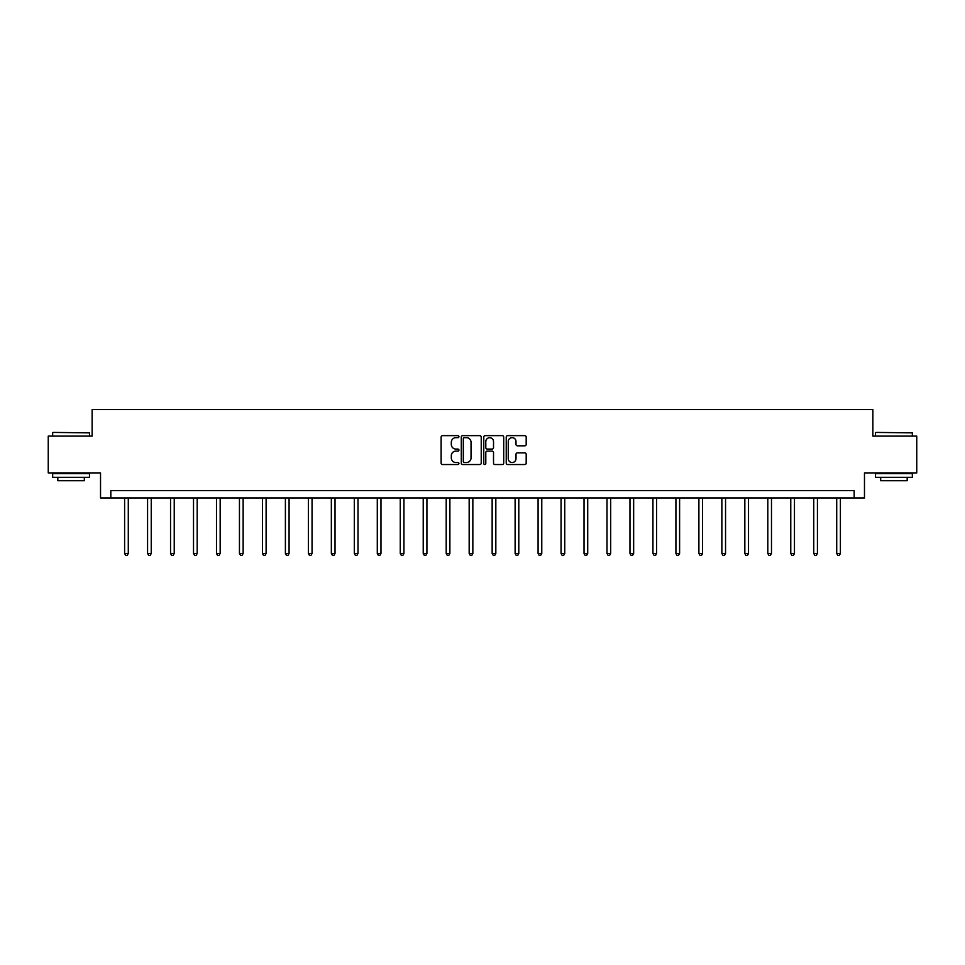 <?xml version="1.0" encoding="UTF-8"?>
<svg xmlns="http://www.w3.org/2000/svg" width="965" height="965" viewBox="0 0 965 965"><rect width="100%" height="100%" fill="white"/><g stroke="black" fill="none" stroke-linecap="round" stroke-linejoin="round"><path stroke-width="1.45" d="M458.942 436.65A1.013 1.013 0 0 0 457.929 435.637L442.573 435.637A1.448 1.448 0 0 0 441.126 437.085L441.126 463.104A1.448 1.448 0 0 0 442.573 464.539L457.929 464.539A1.013 1.013 0 0 0 458.942 463.526A1.013 1.013 0 0 0 457.929 462.524L455.938 462.524A4.62 4.62 0 0 1 451.318 457.893L451.318 455.721A4.62 4.62 0 0 1 455.938 451.101L457.929 451.101A1.013 1.013 0 0 0 458.942 450.088A1.013 1.013 0 0 0 457.929 449.075L455.938 449.075A4.62 4.62 0 0 1 451.318 444.455L451.318 442.284A4.62 4.62 0 0 1 455.938 437.664L457.929 437.664A1.013 1.013 0 0 0 458.942 436.65M524.743 445.83A1.448 1.448 0 0 0 526.19 444.382L526.19 437.085A1.448 1.448 0 0 0 524.743 435.637L507.687 435.637A1.448 1.448 0 0 0 506.239 437.085L506.239 463.104A1.448 1.448 0 0 0 507.687 464.539L524.743 464.539A1.448 1.448 0 0 0 526.19 463.104L526.19 454.286A1.448 1.448 0 0 0 524.743 452.838L517.445 452.838A1.448 1.448 0 0 0 515.998 454.286L515.998 458.652A3.872 3.872 0 0 1 512.125 462.524A3.872 3.872 0 0 1 508.266 458.652L508.266 441.524A3.872 3.872 0 0 1 512.125 437.664A3.872 3.872 0 0 1 515.998 441.524L515.998 444.382A1.448 1.448 0 0 0 517.445 445.83L524.743 445.83M854.17 497.952L864.471 497.952L864.471 472.91L916.75 472.91L916.75 436.096L872.867 436.096L872.867 409.594L92.133 409.594L92.133 436.096L48.25 436.096L48.25 472.91L100.529 472.91L100.529 497.952L854.17 497.952L854.17 490.582L110.83 490.582L110.83 497.952M481.233 437.085A1.448 1.448 0 0 0 479.786 435.637L462.73 435.637A1.448 1.448 0 0 0 461.294 437.085L461.294 463.104A1.448 1.448 0 0 0 462.73 464.539L479.786 464.539A1.448 1.448 0 0 0 481.233 463.104L481.233 437.085M485.214 435.637L502.27 435.637A1.448 1.448 0 0 1 503.706 437.085L503.706 463.104A1.448 1.448 0 0 1 502.27 464.539L494.961 464.539A1.448 1.448 0 0 1 493.525 463.104L493.525 452.549A1.448 1.448 0 0 0 492.078 451.101L487.229 451.101A1.448 1.448 0 0 0 485.793 452.549L485.793 463.526A1.013 1.013 0 0 1 484.78 464.539A1.013 1.013 0 0 1 483.767 463.526L483.767 437.085A1.448 1.448 0 0 1 485.214 435.637M464.322 437.664A1.013 1.013 0 0 0 463.309 438.677L463.309 461.511A1.013 1.013 0 0 0 464.322 462.524L466.421 462.524A4.62 4.62 0 0 0 471.041 457.893L471.041 442.284A4.62 4.62 0 0 0 466.421 437.664L464.322 437.664M493.525 441.596A3.872 3.872 0 0 0 489.653 437.736A3.872 3.872 0 0 0 485.793 441.596L485.793 447.627A1.448 1.448 0 0 0 487.229 449.075L492.078 449.075A1.448 1.448 0 0 0 493.525 447.627L493.525 441.596M124.606 497.952L124.606 553.488L128.285 553.488L128.285 497.952M128.285 553.488L127.175 555.406L125.703 555.406L124.606 553.488M53.111 432.417L89.48 432.863L53.111 432.417M71.072 477.337L52.665 477.337L52.665 473.646L89.48 473.646L89.48 477.337L71.072 477.337M84.329 477.337L84.329 480.715L57.816 480.715L57.816 477.337M875.967 432.417L912.335 432.863L875.967 432.417M893.928 477.337L875.52 477.337L875.52 473.646L912.335 473.646L912.335 477.337L893.928 477.337M907.184 477.337L907.184 480.715L880.671 480.715L880.671 477.337M147.573 497.952L147.573 553.488L151.252 553.488L151.252 497.952M151.252 553.488L150.154 555.406L148.682 555.406L147.573 553.488M170.54 497.952L170.54 553.488L174.231 553.488L174.231 497.952M174.231 553.488L173.121 555.406L171.649 555.406L170.54 553.488M193.519 497.952L193.519 553.488L197.198 553.488L197.198 497.952M197.198 553.488L196.088 555.406L194.616 555.406L193.519 553.488M216.486 497.952L216.486 553.488L220.165 553.488L220.165 497.952M220.165 553.488L219.067 555.406L217.595 555.406L216.486 553.488M239.453 497.952L239.453 553.488L243.144 553.488L243.144 497.952M243.144 553.488L242.034 555.406L240.562 555.406L239.453 553.488M262.432 497.952L262.432 553.488L266.111 553.488L266.111 497.952M266.111 553.488L265.001 555.406L263.529 555.406L262.432 553.488M285.399 497.952L285.399 553.488L289.078 553.488L289.078 497.952M289.078 553.488L287.98 555.406L286.509 555.406L285.399 553.488M308.378 497.952L308.378 553.488L312.057 553.488L312.057 497.952M312.057 553.488L310.947 555.406L309.476 555.406L308.378 553.488M331.345 497.952L331.345 553.488L335.024 553.488L335.024 497.952M335.024 553.488L333.926 555.406L332.455 555.406L331.345 553.488M354.312 497.952L354.312 553.488L358.003 553.488L358.003 497.952M358.003 553.488L356.893 555.406L355.422 555.406L354.312 553.488M377.291 497.952L377.291 553.488L380.97 553.488L380.97 497.952M380.97 553.488L379.86 555.406L378.389 555.406L377.291 553.488M400.258 497.952L400.258 553.488L403.937 553.488L403.937 497.952M403.937 553.488L402.839 555.406L401.368 555.406L400.258 553.488M423.225 497.952L423.225 553.488L426.916 553.488L426.916 497.952M426.916 553.488L425.806 555.406L424.335 555.406L423.225 553.488M446.204 497.952L446.204 553.488L449.883 553.488L449.883 497.952M449.883 553.488L448.773 555.406L447.302 555.406L446.204 553.488M469.171 497.952L469.171 553.488L472.85 553.488L472.85 497.952M472.85 553.488L471.752 555.406L470.281 555.406L469.171 553.488M492.15 497.952L492.15 553.488L495.829 553.488L495.829 497.952M495.829 553.488L494.719 555.406L493.248 555.406L492.15 553.488M515.117 497.952L515.117 553.488L518.796 553.488L518.796 497.952M518.796 553.488L517.698 555.406L516.227 555.406L515.117 553.488M538.084 497.952L538.084 553.488L541.775 553.488L541.775 497.952M541.775 553.488L540.665 555.406L539.194 555.406L538.084 553.488M561.063 497.952L561.063 553.488L564.742 553.488L564.742 497.952M564.742 553.488L563.632 555.406L562.161 555.406L561.063 553.488M584.03 497.952L584.03 553.488L587.709 553.488L587.709 497.952M587.709 553.488L586.611 555.406L585.14 555.406L584.03 553.488M606.997 497.952L606.997 553.488L610.688 553.488L610.688 497.952M610.688 553.488L609.578 555.406L608.107 555.406L606.997 553.488M629.976 497.952L629.976 553.488L633.655 553.488L633.655 497.952M633.655 553.488L632.545 555.406L631.074 555.406L629.976 553.488M652.943 497.952L652.943 553.488L656.622 553.488L656.622 497.952M656.622 553.488L655.525 555.406L654.053 555.406L652.943 553.488M675.922 497.952L675.922 553.488L679.601 553.488L679.601 497.952M679.601 553.488L678.492 555.406L677.02 555.406L675.922 553.488M698.889 497.952L698.889 553.488L702.568 553.488L702.568 497.952M702.568 553.488L701.471 555.406L699.999 555.406L698.889 553.488M721.856 497.952L721.856 553.488L725.547 553.488L725.547 497.952M725.547 553.488L724.438 555.406L722.966 555.406L721.856 553.488M744.835 497.952L744.835 553.488L748.514 553.488L748.514 497.952M748.514 553.488L747.405 555.406L745.933 555.406L744.835 553.488M767.802 497.952L767.802 553.488L771.481 553.488L771.481 497.952M771.481 553.488L770.384 555.406L768.912 555.406L767.802 553.488M790.769 497.952L790.769 553.488L794.46 553.488L794.46 497.952M794.46 553.488L793.351 555.406L791.879 555.406L790.769 553.488M813.748 497.952L813.748 553.488L817.427 553.488L817.427 497.952M817.427 553.488L816.318 555.406L814.846 555.406L813.748 553.488M836.715 497.952L836.715 553.488L840.394 553.488L840.394 497.952M840.394 553.488L839.297 555.406L837.825 555.406L836.715 553.488M52.665 436.096L52.665 432.863M61.06 473.646L61.06 472.91M81.084 473.646L81.084 472.91M89.48 436.096L89.48 432.863M875.52 436.096L875.52 432.863M883.916 473.646L883.916 472.91M903.94 473.646L903.94 472.91M912.335 436.096L912.335 432.863"/></g></svg>
